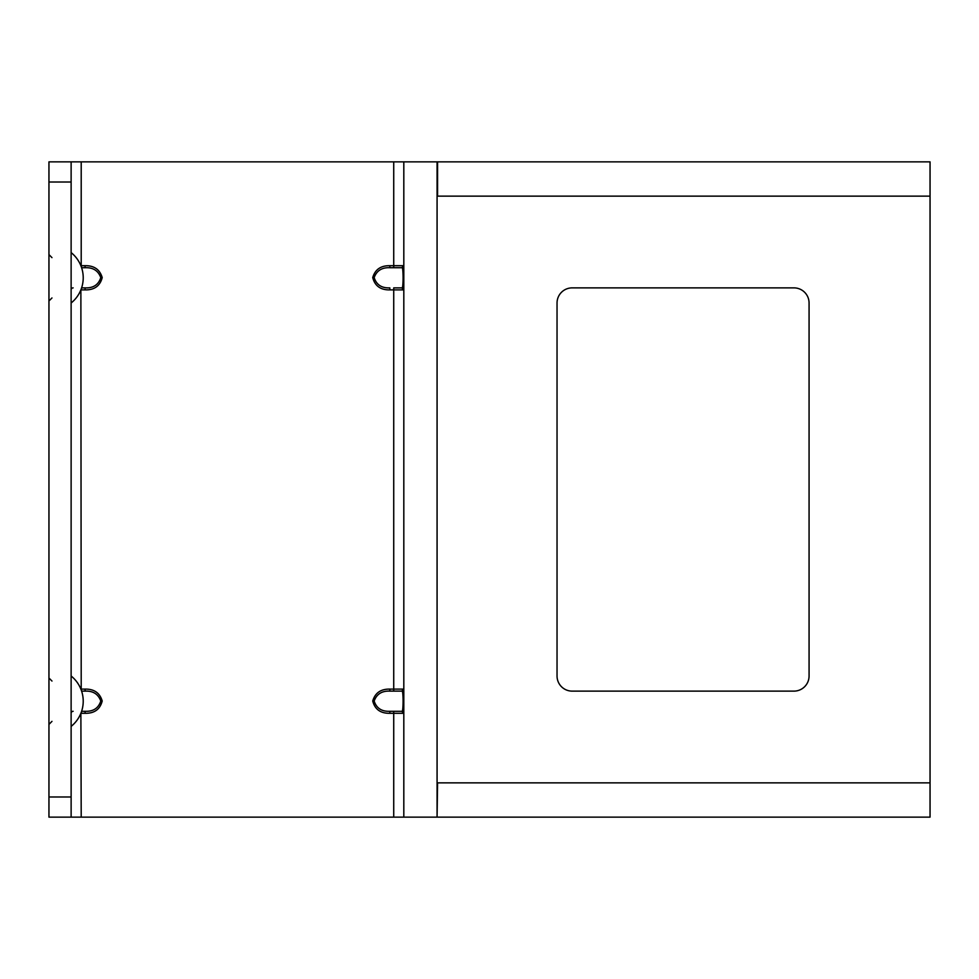 <?xml version="1.0" encoding="UTF-8"?>
<svg xmlns="http://www.w3.org/2000/svg" width="979" height="979" viewBox="0 0 979 979"><rect width="100%" height="100%" fill="white"/><g stroke="black" fill="none" stroke-linecap="round" stroke-linejoin="round"><path stroke-width="1.47" d="M393.729 817.135L48.95 817.135L48.95 161.865L403.813 161.865L403.813 817.135L393.729 817.135L393.729 713.299L403.813 713.299A2.019 2.019 0 0 0 403.727 712.749M403.813 161.865L437.075 161.865L437.075 817.135L437.576 782.87L930.05 782.87L930.05 817.135L437.576 817.135M437.075 817.135L403.813 817.135M85.1 713.299C94.351 713.471 100.054 709.371 102.208 701.001C99.797 692.887 94.094 688.935 85.1 689.106L85.1 691.125L81.612 691.125L85.1 691.125C93.042 690.782 98.267 694.087 100.776 701.025C98.487 708.209 93.262 711.623 85.1 711.292L81.612 711.292L85.1 711.292L85.1 713.299L81.208 713.299L81.208 712.443M389.838 689.106C380.843 688.935 375.141 692.887 372.73 700.988C374.884 709.359 380.586 713.471 389.838 713.299L389.838 711.292L401.794 711.292L389.838 711.292C381.675 711.623 376.45 708.209 374.162 701.025C376.67 694.087 381.896 690.782 389.838 691.125L401.794 691.125A2.019 2.019 0 0 0 403.813 689.106A2.019 2.019 0 0 1 403.813 689.118L389.838 689.106L389.838 691.125L393.729 691.125L393.729 287.875L401.794 287.875L393.729 287.875M389.838 289.894L403.813 289.894L403.813 265.701L389.838 265.701C380.843 265.517 375.141 269.482 372.73 277.571C374.884 285.954 380.586 290.053 389.838 289.894L389.838 287.875C381.675 288.218 376.45 284.791 374.162 277.608C376.67 270.669 381.896 267.377 389.838 267.708L401.794 267.708C403.519 264.758 403.519 290.824 401.794 287.875L403.813 287.875M85.1 289.894C94.351 290.053 100.054 285.954 102.208 277.583C99.797 269.482 94.094 265.517 85.1 265.701L85.1 267.708L81.612 267.708L85.1 267.708C93.042 267.377 98.267 270.681 100.776 277.62C98.487 284.791 93.262 288.218 85.1 287.875L81.612 287.875L85.1 287.875L85.1 289.894L81.208 289.894L81.208 289.025M73.144 287.875A2.019 2.019 0 0 0 71.124 289.894A2.019 2.019 0 0 1 71.198 289.38M73.144 711.292A2.019 2.019 0 0 0 71.124 713.299A2.019 2.019 0 0 1 71.198 712.785M71.124 161.865L71.124 817.135M389.838 265.701L389.838 267.708L393.729 267.708L393.729 161.865M403.813 713.299A2.019 2.019 180 0 0 401.794 711.292C403.519 714.242 403.519 688.176 401.794 691.125L403.813 689.106L403.813 713.299L401.794 711.292L403.813 711.292M403.813 289.882A2.019 2.019 180 0 0 401.794 287.875L403.813 289.894A2.019 2.019 0 0 0 403.727 289.343A2.019 2.019 0 0 1 403.813 289.894M403.813 265.701A2.019 2.019 0 0 1 401.794 267.708L403.813 265.701M437.075 161.865L930.05 161.865L930.05 782.87M399.04 691.125L403.813 691.125M399.04 267.708L403.813 267.708M930.05 196.13L437.576 196.13L437.576 161.865M572.164 691.125A15.126 15.126 0 0 1 557.039 675.999L557.039 303A15.126 15.126 0 0 1 572.164 287.875L793.957 287.875A15.126 15.126 0 0 1 809.07 303L809.07 675.999A15.126 15.126 0 0 1 793.957 691.125L572.164 691.125M85.1 689.106L81.208 689.106L80.878 289.894M81.208 817.135L80.878 713.299M389.838 713.299L393.729 713.299L393.729 711.292M85.1 265.701L81.208 265.701L81.208 161.865M81.208 689.975L80.878 689.106M81.208 266.557L80.878 265.701M48.95 182.021L71.124 182.021M71.124 796.979L48.95 796.979M71.124 303A32.307 32.307 0 0 0 71.124 252.594M71.124 726.406A32.307 32.307 0 0 0 71.124 675.999M51.973 681.041L48.95 678.019M51.973 721.364L48.95 724.399M51.973 297.959L48.95 300.981M51.973 257.636L48.95 254.601"/></g></svg>
